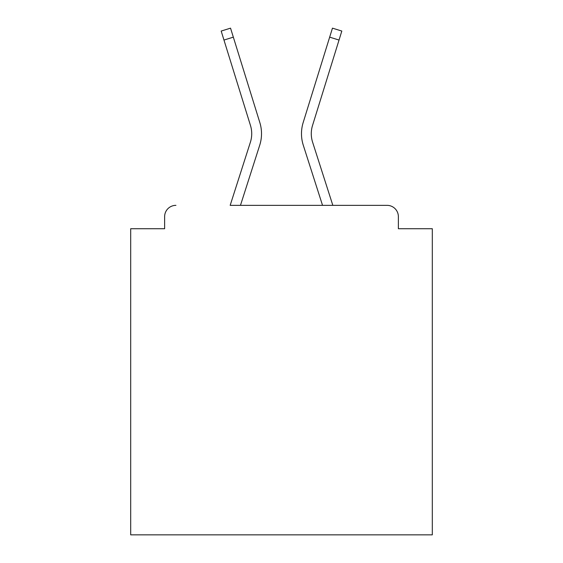 <?xml version="1.0" encoding="UTF-8"?>
<svg xmlns="http://www.w3.org/2000/svg" width="563" height="563" viewBox="0 0 563 563"><rect width="100%" height="100%" fill="white"/><g stroke="black" fill="none" stroke-linecap="round" stroke-linejoin="round"><path stroke-width="0.84" d="M398.372 228.719L398.372 216.656L398.372 228.719L432.307 228.719L432.307 534.85L130.693 534.85L130.693 228.719L164.628 228.719L164.628 216.656L164.628 228.719M250.387 142.221A27.897 27.897 0 0 0 250.465 125.443A27.897 27.897 0 0 1 250.387 142.221L230.168 205.347L387.062 205.347L332.832 205.347L312.613 142.221A27.897 27.897 0 0 1 312.535 125.443L339.032 40.057L329.665 37.151L303.175 122.544A37.7 37.7 0 0 0 303.281 145.212L322.536 205.347L240.464 205.347L259.719 145.212A37.7 37.7 0 0 0 259.825 122.544L233.335 37.151L259.825 122.544M398.372 216.656A11.309 11.309 0 0 0 387.062 205.347M175.938 205.347A11.309 11.309 0 0 0 164.628 216.656M312.613 142.221A27.897 27.897 0 0 1 312.535 125.443A27.897 27.897 0 0 0 312.613 142.221A27.897 27.897 0 0 1 312.535 125.443A27.897 27.897 0 0 0 312.613 142.221A27.897 27.897 0 0 1 312.535 125.443A27.897 27.897 0 0 0 312.613 142.221A27.897 27.897 0 0 1 312.535 125.443A27.897 27.897 0 0 0 312.613 142.221A27.897 27.897 0 0 1 312.535 125.443A27.897 27.897 0 0 0 312.613 142.221A27.897 27.897 0 0 1 312.535 125.443A27.897 27.897 0 0 0 312.613 142.221A27.897 27.897 0 0 1 312.535 125.443A27.897 27.897 0 0 0 312.613 142.221A27.897 27.897 0 0 1 312.535 125.443A27.897 27.897 0 0 0 312.613 142.221A27.897 27.897 0 0 1 312.535 125.443A27.897 27.897 0 0 0 312.613 142.221A27.897 27.897 0 0 1 312.535 125.443A27.897 27.897 0 0 0 312.613 142.221A27.897 27.897 0 0 1 312.535 125.443A27.897 27.897 0 0 0 312.613 142.221A27.897 27.897 0 0 1 312.535 125.443A27.897 27.897 0 0 0 312.613 142.221A27.897 27.897 0 0 1 312.535 125.443A27.897 27.897 0 0 0 312.613 142.221A27.897 27.897 0 0 1 312.535 125.443A27.897 27.897 0 0 0 312.613 142.221A27.897 27.897 0 0 1 312.535 125.443A27.897 27.897 0 0 0 312.613 142.221A27.897 27.897 0 0 1 312.535 125.443A27.897 27.897 0 0 0 312.613 142.221A27.897 27.897 0 0 1 312.535 125.443A27.897 27.897 0 0 0 312.613 142.221A27.897 27.897 0 0 1 312.535 125.443A27.897 27.897 0 0 0 312.613 142.221A27.897 27.897 0 0 1 312.535 125.443A27.897 27.897 0 0 0 312.613 142.221A27.897 27.897 0 0 1 312.535 125.443A27.897 27.897 0 0 0 312.613 142.221A27.897 27.897 0 0 1 312.535 125.443A27.897 27.897 0 0 0 312.613 142.221A27.897 27.897 0 0 1 312.535 125.443A27.897 27.897 0 0 0 312.613 142.221A27.897 27.897 0 0 1 312.535 125.443A27.897 27.897 0 0 0 312.613 142.221A27.897 27.897 0 0 1 312.535 125.443A27.897 27.897 0 0 0 312.613 142.221A27.897 27.897 0 0 1 312.535 125.443A27.897 27.897 0 0 0 312.613 142.221A27.897 27.897 0 0 1 312.535 125.443A27.897 27.897 0 0 0 312.613 142.221A27.897 27.897 0 0 1 312.535 125.443M303.175 122.544L332.459 28.15L341.818 31.056L339.032 40.057M223.968 40.057L221.182 31.056L230.541 28.15L233.335 37.151L223.968 40.057L250.465 125.443"/></g></svg>
